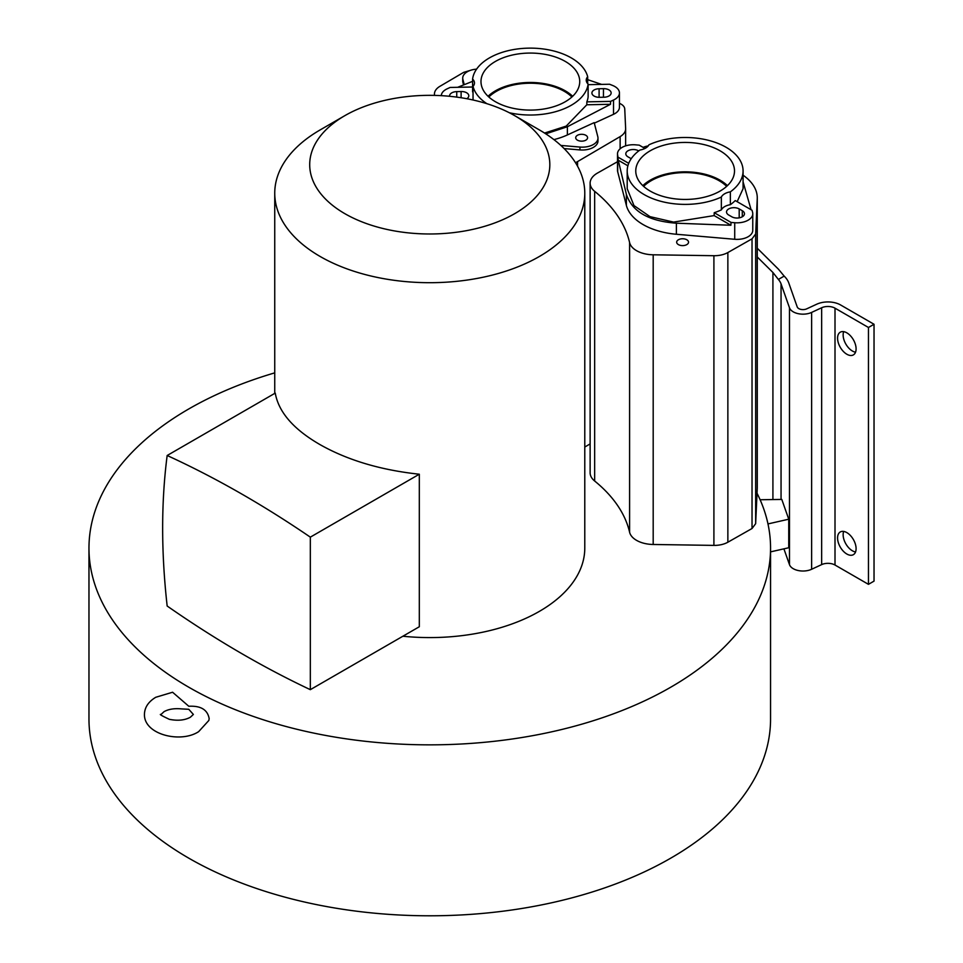 <?xml version="1.0" encoding="UTF-8"?>
<svg xmlns="http://www.w3.org/2000/svg" width="963" height="963" viewBox="0 0 963 963"><rect width="100%" height="100%" fill="white"/><g stroke="black" fill="none" stroke-linecap="round" stroke-linejoin="round"><path stroke-width="1.44" d="M344.862 213.678A120.062 69.324 0 0 0 514.663 213.678A120.062 69.324 0 0 0 514.663 115.644L539.376 129.909A155.019 89.499 180 0 1 539.376 129.921A155.019 89.499 180 0 1 584.782 193.202A155.019 89.499 180 0 1 489.084 275.887A155.019 89.499 180 0 1 320.149 256.483A155.019 89.499 180 0 1 274.744 193.202A155.019 89.499 180 0 1 320.149 129.921L344.862 115.644A120.062 69.324 0 0 0 344.862 213.678M434.482 95.397L434.433 94.362A19.2 11.087 180 0 1 434.433 94.073A19.2 11.087 180 0 1 439.935 86.309L463.672 72.357L470.401 70.359M743.075 175.218A61.151 35.306 180 0 1 757.267 197.836A61.151 35.306 180 0 1 757.243 198.763L755.654 234.009L752.031 238.836L727.859 252.547A19.2 11.087 180 0 1 713.908 255.713L653.191 254.798A24.448 14.12 180 0 1 629.597 242.556A198.378 114.537 0 0 0 594.653 191.324A24.448 14.12 180 0 1 590.126 183.151A24.448 14.12 180 0 1 597.289 173.171A24.448 14.12 180 0 1 597.433 173.087L617.512 161.7M181.465 708.9L188.784 709.298L193.37 714.45L190.349 717.254C184.715 720.3 177.71 720.986 169.344 719.325C161.664 715.702 158.895 714.065 161.038 714.45L164.047 711.657C168.597 709.141 174.399 708.214 181.465 708.9M208.863 720.432L209.164 718.615C206.913 705.903 194.394 706.06 188.784 706.252L172.594 692.241L155.753 697.284C148.338 701.774 144.57 707.504 144.438 714.462C144.005 734.733 180.875 743.46 198.655 731.639L208.863 720.432M644.957 148.458L639.239 145.148L635.556 144.835A15.733 9.076 0 0 0 622.11 147.399A15.733 9.076 0 0 0 617.512 153.815A15.733 9.076 0 0 0 617.68 155.151L617.68 171.703A15.733 9.076 180 0 1 617.512 170.367L617.512 153.815M678.409 239.763A5.947 3.431 0 0 0 676.664 242.182A5.947 3.431 0 0 0 684.789 245.372A5.947 3.431 0 0 0 688.545 242.182A5.947 3.431 0 0 0 680.432 238.993A5.947 3.431 0 0 0 678.409 239.763M783.906 548.838L789.479 564.643A13.783 7.957 0 0 0 793.235 568.688A13.783 7.957 0 0 0 811.628 569.265L821.656 564.607A10.015 5.778 180 0 1 835.005 565.028L868.457 584.336L868.457 327.48L835.005 308.172A10.015 5.778 0 0 0 821.656 307.751L811.628 312.409A13.783 7.957 180 0 1 793.235 311.831A13.783 7.957 180 0 1 789.479 307.787L781.053 283.88A29.829 17.226 0 0 0 778.369 279.439L772.916 272.469L757.267 256.977M778.369 279.439L784.159 276.104A37.713 21.776 180 0 1 788.781 282.966L797.195 306.884A5.91 3.407 0 0 0 798.809 308.617A5.91 3.407 0 0 0 806.681 308.858L816.72 304.212A17.9 10.328 180 0 1 840.579 304.958L874.031 324.266L874.031 581.122L868.457 584.336M441.283 95.662A15.733 9.076 180 0 1 447.205 88.801L450.118 87.452L472.592 87.007M466.814 98.72A7.427 4.285 0 0 0 468.8 95.806A7.427 4.285 0 0 0 461.108 91.521L456.739 91.617A7.427 4.285 0 0 0 449.577 95.903A7.427 4.285 0 0 0 449.577 96.047A7.427 4.285 0 0 0 449.601 96.3M591.932 93.182A7.427 4.285 0 0 0 599.612 97.311L603.982 97.227A7.427 4.285 0 0 0 611.144 92.942A7.427 4.285 0 0 0 603.452 88.656L599.094 88.74A7.427 4.285 0 0 0 591.92 93.026A7.427 4.285 0 0 0 591.932 93.182M577.439 140.153A5.947 3.431 180 0 1 575.705 137.733A5.947 3.431 180 0 1 577.439 135.302A5.947 3.431 180 0 1 585.841 135.302A5.947 3.431 180 0 1 587.586 137.733A5.947 3.431 180 0 1 583.915 140.899A5.947 3.431 180 0 1 577.439 140.153M856.095 548.669A13.109 7.572 -120 0 0 846.826 532.611A13.109 7.572 -120 0 0 840.278 531.961A13.109 7.572 -120 0 0 837.569 537.968A13.109 7.572 -120 0 0 843.287 551.161A13.109 7.572 -120 0 0 853.387 554.664A13.109 7.572 -120 0 0 856.095 548.669M856.095 348.895A13.109 7.572 -120 0 0 846.826 332.837A13.109 7.572 -120 0 0 840.278 332.187A13.109 7.572 -120 0 0 837.569 338.194A13.109 7.572 -120 0 0 843.287 351.375A13.109 7.572 -120 0 0 853.387 354.89A13.109 7.572 -120 0 0 856.095 348.895M638.722 150.926L638.493 150.782A7.427 4.285 0 0 0 627.984 150.782A7.427 4.285 0 0 0 625.806 153.815A7.427 4.285 0 0 0 627.984 156.849L631.078 158.63A7.427 4.285 0 0 0 631.21 158.714M728.702 208.935A7.427 4.285 0 0 0 726.523 211.968A7.427 4.285 0 0 0 728.702 215.002L731.784 216.783A7.427 4.285 0 0 0 739.885 217.71A7.427 4.285 0 0 0 744.471 213.75A7.427 4.285 0 0 0 742.292 210.716L739.199 208.935A7.427 4.285 0 0 0 728.702 208.935M721.347 197.054L721.347 209.898A13.109 7.572 180 0 1 724.682 206.612A13.109 7.572 180 0 1 730.363 204.686A57.936 33.452 0 0 0 735.238 200.581L752.055 210.283L752.597 212.414A15.733 9.076 0 0 1 752.765 213.75A15.733 9.076 0 0 1 734.721 222.73L731.037 222.417L730.893 225.258L714.149 215.592L673.57 222.092L650.001 216.639L633.967 205.564L627.202 188.724L627.202 170.945A57.936 33.452 180 0 1 639.914 150.035A13.109 7.572 0 0 0 648.93 144.823A57.936 33.452 180 0 1 710.225 140.791A57.936 33.452 180 0 1 743.075 170.945A57.936 33.452 180 0 1 730.363 191.842A13.109 7.572 0 0 0 724.682 193.768A13.109 7.572 0 0 0 721.347 197.054A57.936 33.452 180 0 1 660.052 201.086A57.936 33.452 180 0 1 627.202 170.945M486.893 103.691A57.936 33.452 180 0 1 473.038 86.417A13.109 7.572 0 0 0 474.47 82.974A13.109 7.572 0 0 0 472.592 79.062A57.936 33.452 180 0 1 528.338 48.15A57.936 33.452 180 0 1 587.683 76.739A13.109 7.572 0 0 0 586.238 80.182A13.109 7.572 0 0 0 586.25 80.447A13.109 7.572 0 0 0 588.128 84.094L588.128 96.938A57.936 33.452 0 0 1 586.84 101.861L586.816 104.774L566.196 126.105L544.552 133.05M481.019 82.577A49.366 28.505 0 0 0 531.215 110.083A49.366 28.505 0 0 0 579.726 81.578A49.366 28.505 0 0 0 579.702 80.579A49.366 28.505 0 0 0 529.494 53.073A49.366 28.505 0 0 0 480.982 81.578A49.366 28.505 0 0 0 481.019 82.577M650.23 150.782A49.366 28.505 0 0 0 635.761 170.945A49.366 28.505 0 0 0 666.24 197.271A49.366 28.505 0 0 0 720.047 191.095A49.366 28.505 0 0 0 734.504 170.945A49.366 28.505 0 0 0 704.037 144.606A49.366 28.505 0 0 0 650.23 150.782M727.438 185.642A49.366 28.505 0 0 0 720.047 180.177A49.366 28.505 0 0 0 650.23 180.177A49.366 28.505 0 0 0 642.839 185.642M402.871 636.23A155.019 89.499 0 0 0 584.782 548.091L584.782 193.202M167.165 455.499L275.249 393.097C278.644 412.212 293.619 429.414 320.149 444.689C347.691 460.242 380.746 470.088 419.314 474.217L310.327 537.149C262.574 504.552 214.857 477.335 167.165 455.499C161.146 502.18 161.146 552.353 167.165 606.016C214.857 639.239 262.574 667.13 310.327 689.664L310.327 537.149M310.327 689.664L419.314 626.744L419.314 474.217M726.656 186.365A48.066 27.746 0 0 0 651.157 180.719A48.066 27.746 0 0 0 643.621 186.365M571.878 96.998A48.066 27.746 0 0 0 496.378 91.353A48.066 27.746 0 0 0 488.843 96.998M572.66 96.276A49.366 28.505 0 0 0 565.269 90.823A49.366 28.505 0 0 0 488.06 96.276M587.683 76.739L587.683 83.637M588.128 84.094A57.936 33.452 180 0 1 509.319 112.743M472.592 79.062L472.592 91.894A13.109 7.572 180 0 1 473.038 92.364M473.038 86.417L473.038 99.261A57.936 33.452 0 0 0 473.254 100.044M730.363 191.842L730.363 204.686M737.14 201.676L743.075 188.724L743.075 170.945M721.347 209.898A57.936 33.452 0 0 1 714.233 212.703L714.149 215.592M855.553 352.205A13.109 7.572 60 0 1 843.143 334.968A13.109 7.572 60 0 1 843.684 331.657M855.553 551.98A13.109 7.572 60 0 1 843.143 534.742A13.109 7.572 60 0 1 843.684 531.432M586.84 101.861L610.602 101.38L610.482 104.293L586.816 104.774M588.128 84.672L609.567 84.238L612.637 85.466A15.733 9.076 180 0 1 619.45 92.942A15.733 9.076 180 0 1 613.515 100.044L610.602 101.38M594.315 123.144L613.515 114.32A15.733 9.076 0 0 0 619.45 107.206L619.45 92.942M714.233 212.703L731.037 222.417M743.075 181.851L751.092 209.729M627.888 165.792L618.246 160.219L617.68 155.151M618.222 157.282L628.719 163.337M730.893 225.258L676.387 223.199C648.689 221.189 632.017 211.559 626.371 194.321L626.371 205.384A59.417 34.307 0 0 0 676.387 234.262L734.721 239.281L734.721 222.73M618.246 160.219L626.371 194.321M868.457 327.48L874.031 324.266M610.482 104.293L567.376 126.743L545.792 133.845M560.851 145.425L579.943 147.062A15.733 9.076 0 0 0 597.987 138.082A15.733 9.076 0 0 0 597.818 136.746L594.183 122.638L567.376 134.952A59.417 34.307 0 0 1 553.93 139.611M601.646 84.407L587.683 79.664M457.642 87.308L472.592 81.349M476.577 69.143A15.733 9.076 0 0 0 462.721 78.159A15.733 9.076 0 0 0 462.902 79.496L464.238 84.672M752.765 213.75L752.765 230.301A15.733 9.076 180 0 1 734.721 239.281M617.68 171.703L626.371 205.384M770.556 551.871L788.745 547.742L788.745 519.201L781.787 499.424L760.12 499.749M784.159 276.104L778.489 269.243L757.267 248.237M564.125 148.567L579.943 149.927L579.943 147.062M597.987 138.082L597.987 140.935A15.733 9.076 180 0 1 579.943 149.927M463.564 84.937L462.902 82.349A15.733 9.076 180 0 1 462.721 81.012L462.721 78.159M643.091 147.375A19.2 11.087 180 0 1 648.268 145.87M590.126 183.151L590.126 472.821A24.448 14.12 0 0 0 594.653 481.006A198.378 114.537 180 0 1 629.597 532.226A24.448 14.12 0 0 0 653.191 544.48L713.908 545.395A19.2 11.087 0 0 0 727.859 542.217L752.031 528.506L755.654 523.679L757.243 488.434A61.151 35.306 0 0 0 757.267 487.519L757.267 197.836M767.98 523.92L788.745 519.201M619.45 103.222L621.099 104.16A12.218 7.054 180 0 1 624.746 109.012L625.637 128.536A19.2 11.087 180 0 1 625.637 128.825A19.2 11.087 180 0 1 620.136 136.602L577.559 161.603A24.448 14.12 180 0 1 575.501 162.687M88.969 548.091L88.969 719.036A340.794 196.753 0 0 0 188.784 858.165A340.794 196.753 0 0 0 560.177 900.814A340.794 196.753 0 0 0 770.556 719.036L770.556 548.091A340.794 196.753 180 0 1 560.177 729.87A340.794 196.753 180 0 1 188.784 687.221A340.794 196.753 180 0 1 88.969 548.091A340.794 196.753 180 0 1 274.744 372.862M757.026 493.2A340.794 196.753 180 0 1 770.556 548.091M584.782 447.037L590.126 443.907M539.376 129.921L514.663 115.644A120.062 69.324 0 0 0 344.862 115.644M789.479 564.643L789.479 307.787M742.292 216.783L742.292 210.716M739.199 208.935L739.199 217.855M599.094 88.74L599.094 97.311M603.452 97.239L603.452 88.656M613.515 114.32L613.515 100.044M461.108 97.745L461.108 91.521M456.739 91.617L456.739 97.119M811.628 312.409L811.628 569.265M821.656 564.607L821.656 307.751M835.005 308.172L835.005 565.028M567.376 126.743L567.376 134.952M676.387 234.262L676.387 223.199M781.053 283.88L781.053 499.436M462.902 82.349L462.902 79.496M772.916 499.556L772.916 272.469M757.243 488.434L757.243 198.763M594.653 191.324L594.653 481.006M629.597 242.556L629.597 532.226M653.191 254.798L653.191 544.48M713.908 545.395L713.908 255.713M727.859 252.547L727.859 542.217M752.031 528.506L752.031 238.836M755.654 234.009L755.654 523.679M577.559 161.603L577.559 166.202M620.136 148.796L620.136 136.602M274.744 393.386L274.744 193.202M625.637 145.87L625.637 128.825"/></g></svg>
